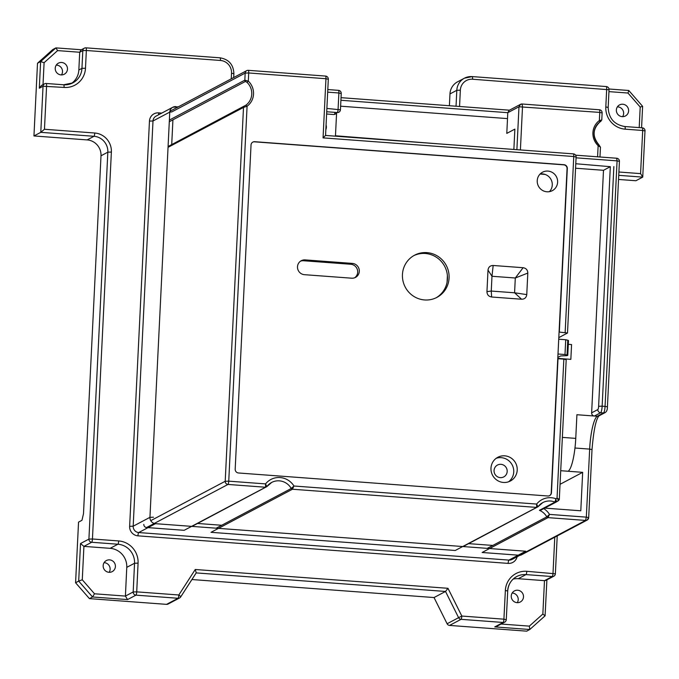 <?xml version="1.0" encoding="UTF-8"?>
<svg xmlns="http://www.w3.org/2000/svg" width="679" height="679" viewBox="0 0 679 679"><rect width="100%" height="100%" fill="white"/><g stroke="black" fill="none" stroke-linecap="round" stroke-linejoin="round"><path stroke-width="1.02" d="M191.928 579.535L434.034 597.545L445.526 591.46L447.979 588.303L461.822 616.048L503.911 619.18L505.363 590.458A20.888 20.302 -117.9 0 1 526.777 571.302L555.312 573.806M434.034 597.545L447.105 623.755A2.988 2.903 -117.9 0 0 449.557 625.418L526.675 631.156L529.781 629.509L545.084 615.811L542.852 614.037L544.482 580.655L518.247 578.703A17.9 17.399 62.1 0 0 513.171 579.077M554.777 537.208L553.012 573.254A2.988 0.603 94.3 0 1 552.248 576.547L544.482 580.655L545.924 580.367L553.792 576.225A2.988 2.988 0 0 0 555.371 573.73L557.221 535.918M496.799 626.327L494.762 626.904L503.147 622.465A2.988 0.603 94.3 0 0 503.911 619.18L506.211 619.732M494.762 626.904L529.781 629.509L529.34 626.131L542.852 614.037M109.192 572.312A6.264 6.094 62.1 0 0 104.082 562.653M115.405 566.541A6.264 6.094 62.1 0 0 106.348 560.548A6.264 6.094 62.1 0 0 106.017 571.277A6.264 6.094 62.1 0 0 115.405 566.541M517.288 602.672A6.264 6.094 62.1 0 0 512.187 593.022M523.501 596.9A6.264 6.094 62.1 0 0 514.444 590.908A6.264 6.094 62.1 0 0 514.122 601.645A6.264 6.094 62.1 0 0 523.501 596.9M75.581 582.752L78.688 581.105L92.539 596.977L89.433 598.623L75.581 582.752L78.543 522.117L81.964 520.301L83.492 513.731L101.001 155.788A14.921 14.497 62.1 0 0 87.15 139.908L33.95 135.953L40.782 132.337L44.466 129.265L94.746 133.008A17.9 17.399 -117.9 0 1 111.373 152.054L92.446 538.99L118.681 540.942A20.888 20.302 -117.9 0 1 138.075 563.129L136.717 591.859L133.177 591.978L125.411 596.086L126.769 567.355A17.9 17.399 62.1 0 0 110.151 548.335L83.916 546.383L82.278 579.773L94.508 593.786L125.411 596.086L127.559 599.582L135.953 595.144L178.042 598.275A2.988 2.903 62.1 0 0 180.639 596.985A2.988 0.62 32.8 0 0 180.699 596.934L196.239 572.847L195.263 569.494L447.979 588.303M111.373 152.054L107.834 152.172L88.915 539.101A2.988 2.903 62.1 0 0 91.682 542.275A2.988 0.603 94.3 0 0 92.446 538.99L88.915 539.101L80.521 543.539L83.916 546.383L91.682 542.275L117.917 544.227A17.9 17.399 -117.9 0 1 134.544 563.247L133.177 591.978A2.988 2.903 62.1 0 0 135.953 595.144A2.988 0.603 94.3 0 0 136.717 591.859L178.815 594.991A2.988 0.603 94.3 0 1 178.042 598.275L166.55 604.361L89.433 598.623M231.242 78.832L231.522 73.171A11.933 11.602 62.1 0 0 220.437 60.465L86.352 50.492L85.486 68.24A20.888 20.302 -117.9 0 1 64.064 87.43L43.04 86.233L39.314 88.211L41.368 85.52L44.559 83.814A2.988 2.903 62.1 0 0 43.04 86.233L40.782 132.337L93.982 136.292A14.921 14.497 -117.9 0 1 107.834 152.172L101.001 155.788M44.466 129.265L46.579 86.123A2.988 0.603 -85.7 0 0 46.18 83.475A2.988 0.603 -85.7 0 0 46.096 83.492A2.988 2.903 62.1 0 0 44.559 83.814A2.988 2.988 0 0 1 46.18 83.475L63.665 84.782A2.988 0.603 -85.7 0 0 63.588 84.799M71.236 83.61A17.9 17.399 62.1 0 0 78.84 69.996L79.706 52.249L57.596 50.602L44.093 62.697L43.015 84.629M33.95 135.953L37.506 63.232L40.613 61.585L44.093 62.697M622.601 116.669A6.264 6.094 62.1 0 0 617.398 106.849M628.61 110.898A6.264 6.094 62.1 0 0 619.554 104.905A6.264 6.094 62.1 0 0 619.223 115.634A6.264 6.094 62.1 0 0 628.61 110.898M61.466 74.919A6.264 6.094 62.1 0 0 56.264 65.099M67.476 69.148A6.264 6.094 62.1 0 0 58.419 63.155A6.264 6.094 62.1 0 0 58.088 73.884A6.264 6.094 62.1 0 0 67.476 69.148M618.544 179.451L635.892 180.741L642.733 177.126L644.982 131.022M641.57 127.779L642.623 106.331L640.204 107.053L627.973 93.04L628.805 90.511L642.614 106.323M618.747 175.335L642.733 177.126L640.577 173.62L642.69 130.478L625.198 129.171A20.888 20.302 -117.9 0 1 605.812 106.951L606.678 89.204A2.988 0.603 -85.7 0 0 606.279 86.556L606.279 86.556A2.988 0.603 -85.7 0 0 606.203 86.573M449.396 105.729L449.973 93.923A14.921 14.497 -117.9 0 1 457.578 81.82L464.411 78.204A14.921 14.497 62.1 0 0 456.814 90.307L456.033 106.221M447.079 282.133L447.402 275.589M81.37 49.754L55.916 47.886L52.801 49.525L37.506 63.232M195.263 569.494L178.815 594.991A2.988 0.62 32.8 0 1 180.699 596.934A2.988 2.988 0 0 1 179.587 597.961L168.086 604.038A2.988 2.903 -117.9 0 1 166.55 604.361M440.06 143.965L335.477 135.775M220.437 60.465A2.988 0.603 -85.7 0 0 220.038 57.817L85.953 47.844A2.988 0.603 -85.7 0 1 86.352 50.492L82.813 50.602L81.947 68.35A17.9 17.399 -117.9 0 1 72.831 82.872A17.9 17.399 -117.9 0 1 63.741 84.807M80.928 49.983L84.332 48.184A2.988 2.988 0 0 1 85.953 47.844A2.988 0.603 -85.7 0 0 85.877 47.861A2.988 2.903 62.1 0 0 82.813 50.602L79.706 52.249L81.022 49.94M39.314 88.211L40.613 61.585L55.916 47.886L57.596 50.602M127.559 599.582L92.539 596.977L94.508 593.786M80.521 543.539L78.688 581.105L82.278 579.773M605.812 106.951L608.172 107.426L609.038 89.679A2.988 2.988 0 0 0 606.279 86.556L472.185 76.583A2.988 0.603 -85.7 0 1 472.584 79.231L608.97 89.747M625.198 129.171A2.988 0.603 -85.7 0 0 624.799 126.532L642.292 127.83A2.988 2.988 0 0 1 645.05 130.954L642.69 130.478A2.988 0.603 -85.7 0 0 642.292 127.83L642.292 127.83A2.988 0.603 -85.7 0 0 642.215 127.847M449.557 625.418L461.049 619.333A2.988 0.603 94.3 0 0 461.822 616.048L458.605 617.669A2.988 2.903 62.1 0 0 461.049 619.333L503.147 622.465A2.988 2.903 62.1 0 0 504.692 622.151L496.621 626.411M545.084 615.811L546.901 579.866M536.648 507.408L292.428 489.236L291.24 488.481L293.965 486.011L292.428 489.236L211.025 532.311L455.244 550.482L536.648 507.408L536.648 504.064L537.904 506.831L536.648 507.408L537.904 506.831M265.557 487.242L227.983 484.441A2.988 2.903 -117.9 0 1 225.207 481.267L228.747 481.156A2.988 0.603 94.3 0 1 227.983 484.441L146.579 527.515L184.153 530.316L265.557 487.242L265.548 483.898L266.813 486.656L265.557 487.242L266.813 486.656M146.579 527.515A2.988 2.903 -117.9 0 1 143.804 524.341M543.76 508.622A17.9 17.399 -117.9 0 1 549.523 514.402L586.333 517.143L589.661 449.108L592.012 449.583L588.685 517.61L587.114 520.106A2.988 2.988 0 0 0 588.685 517.61L586.333 517.143L585.561 520.428L587.106 520.114L521.234 554.955A2.988 2.903 -117.9 0 1 519.698 555.278L482.124 552.485L547.987 517.627A1.494 1.451 -117.9 0 1 546.799 516.863A14.921 14.497 62.1 0 0 539.432 510.311L541.104 510.022L556.126 502.078M402.443 274.554A23.875 23.196 62.1 0 0 413.341 296.078A23.875 23.196 62.1 0 0 436.928 297.385A23.875 23.196 62.1 0 0 449.082 278.025A23.875 23.196 62.1 0 0 438.184 256.501A23.875 23.196 62.1 0 0 414.597 255.185A23.875 23.196 62.1 0 0 402.443 274.554M436.113 297.801A23.875 23.196 62.1 0 0 447.469 278.874A23.875 23.196 62.1 0 0 413.8 255.635M537.225 180.682A10.448 10.151 62.1 0 0 552.307 190.672A10.448 10.151 62.1 0 0 552.859 172.78A10.448 10.151 62.1 0 0 537.225 180.682M549.413 191.665A10.448 10.151 62.1 0 0 540.094 174.036L545.093 174.418M351.654 278.195A7.461 7.248 62.1 0 0 359.123 269.317A7.461 7.248 62.1 0 0 352.376 263.41L305.151 259.896A7.461 7.248 62.1 0 0 297.674 268.765A7.461 7.248 62.1 0 0 304.43 274.681L351.654 278.195M354.667 277.77A7.461 7.248 62.1 0 0 350.754 264.258L303.538 260.744A7.461 7.248 62.1 0 0 300.517 261.169M490.976 468.162A13.427 13.054 62.1 0 0 510.379 481.012A13.427 13.054 62.1 0 0 511.083 458.011A13.427 13.054 62.1 0 0 490.976 468.162M508.563 481.793A13.427 13.054 62.1 0 0 496.145 458.325M494.057 470.496A6.714 6.527 -117.9 0 1 500.941 464.326A6.714 6.527 -117.9 0 1 507.179 471.472A6.714 6.527 -117.9 0 1 500.296 477.634A6.714 6.527 -117.9 0 1 494.057 470.496M574.969 448.013L589.661 449.108A29.842 6.001 94.3 0 1 597.316 416.244L594.405 416.023A2.988 2.903 -117.9 0 1 591.63 412.849L597.843 409.564A2.988 0.603 -85.7 0 0 598.615 406.271L610.328 166.686L603.495 170.302L575.563 168.222M568.306 344.321L571.565 344.559L570.844 359.352L557.79 358.376M562.399 437.395L575.758 438.388L576.912 414.725L594.405 416.023L600.618 412.739L603.529 412.951A2.988 2.903 62.1 0 0 605.074 412.637C606.678 411.678 607.459 409.751 607.425 406.857L607.357 406.925M603.495 170.302L591.63 412.849M544.354 508.079L580.791 510.786L582.667 472.338L568.094 471.251A29.842 6.001 94.3 0 0 575.758 438.388M560.107 484.28L582.667 472.338M610.328 166.686L575.784 163.741M509.106 110.38L507.799 112.689L506.789 133.39L514.869 129.12L513.867 149.456M520.403 149.94L522.516 106.654L522.041 104.031L520.53 104.379L518.985 106.773L599.769 112.4A2.988 0.603 -85.7 0 0 599.37 109.76A2.988 0.603 -85.7 0 0 599.294 109.777M507.51 118.604L340.612 106.187M334.705 114.386L334.806 112.358M325.852 129.647A6.714 6.527 62.1 0 0 326.378 127.346L325.954 127.567M326.073 124.978A6.714 6.527 -117.9 0 1 326.378 127.346M336.521 112.493A2.988 2.903 -117.9 0 1 333.584 114.522L326.616 114.004M336.614 112.493L335.451 136.182M326.888 108.428L340.374 109.811M326.726 111.763L337.319 112.544A2.988 0.603 -85.7 0 0 338.083 109.26L338.88 92.989L341.172 93.541M337.319 112.544A2.988 2.903 62.1 0 0 338.855 112.23A2.988 2.988 0 0 0 340.442 109.735L341.24 93.464A2.988 2.988 0 0 0 338.473 90.349L338.473 90.349A2.988 0.603 -85.7 0 0 338.397 90.366M161.772 113.104L158.631 112.867A8.954 8.7 62.1 0 0 149.456 121.091L152.996 120.981L169.767 112.103L171.77 111.925L245.17 73.086A2.988 2.903 -117.9 0 1 248.234 70.344A2.988 0.603 94.3 0 1 248.31 70.327A2.988 0.603 94.3 0 1 248.709 72.967L245.17 73.086L244.83 80.156L248.31 81.124A16.415 15.948 -117.9 0 1 247.08 106.23L228.747 481.156L265.548 483.898A17.9 17.399 62.1 0 1 293.965 486.011L536.648 504.064A17.9 17.399 62.1 0 1 555.94 498.751L557.043 498.089L558.613 500.584L554.964 502.095L555.94 498.751L556.254 502.002L558.613 500.584L559.301 499.413L557.043 498.089L563.842 359.14L558.011 358.707L551.458 492.699A3.582 3.48 -117.9 0 1 547.792 495.993L238.507 472.983A3.582 3.48 -117.9 0 1 235.18 469.172L251.035 144.983A3.582 3.48 -117.9 0 1 254.71 141.699L254.464 141.826A3.582 3.48 62.1 0 0 252.741 142.149M558.8 337.641L567.5 332.999L559.318 332.09L567.313 168.519A3.582 3.48 -117.9 0 0 563.994 164.708L254.71 141.699M328.254 79.265L325.954 78.722A2.988 0.603 -85.7 0 0 325.555 76.073L325.555 76.073A2.988 0.603 -85.7 0 0 325.479 76.09M327.685 92.157L338.88 92.989A2.988 0.603 -85.7 0 0 338.473 90.349L327.813 89.552M597.596 156.807L598.14 145.662L600.448 147.199L599.973 156.985M602.061 112.952L599.769 112.4L599.37 120.556L601.781 119.971L602.129 112.875A2.988 2.988 0 0 0 599.37 109.76L522.117 104.006A2.988 2.988 0 0 0 520.504 104.345L509.021 110.422M600.448 147.199L598.861 144.737C592.224 136.589 592.589 128.985 599.939 121.931A14.921 14.497 -117.9 0 0 598.819 144.754L598.14 145.662A16.415 15.948 -117.9 0 1 599.37 120.556L599.939 121.931L600.991 121.21M576.072 157.825L617.075 160.872L616.668 158.232A2.988 2.988 0 0 1 619.426 161.347L619.367 161.424M523.127 267.713C526.132 268.213 527.693 270.004 527.812 273.077L515.302 278L514.58 292.793L491.256 291.053L491.978 276.268L515.302 278L523.127 267.713L493.175 265.481L491.978 276.268L488.006 270.115L486.953 291.639L491.256 291.053L491.63 297.003L521.591 299.235L514.58 292.793L526.76 294.601L527.812 273.077M526.76 294.601C526.335 297.64 524.612 299.184 521.591 299.235M491.63 297.003C488.634 296.511 487.072 294.72 486.953 291.639M488.006 270.115C488.422 267.085 490.145 265.54 493.175 265.481M549.515 495.67A3.582 3.48 62.1 0 0 551.212 492.835L567.067 168.647A3.582 3.48 62.1 0 0 563.74 164.836L254.464 141.826M169.377 120.073L244.83 80.156A1.494 1.451 62.1 0 0 245.433 81.446L247.02 82.363A14.921 14.497 -117.9 0 1 245.9 105.177L247.08 106.23L243.498 107.426L225.207 481.267L150.755 520.666M245.9 105.177L168.086 146.511M325.555 135.444L328.313 79.197A2.988 2.988 0 0 0 325.555 76.073L248.31 70.327A2.988 2.988 0 0 0 246.689 70.658L169.86 111.314M519.698 555.278L585.561 520.428L547.987 517.627L549.523 514.402L546.799 516.863L487.267 548.369M567.771 340.23A4.473 0.552 2.8 0 1 568.484 340.561L567.763 355.355A4.473 0.552 -177.2 0 0 567.041 355.015L564.996 354.531L565.717 339.738L567.771 340.23L567.041 355.015M557.832 357.443L560.616 355.966L566.634 355.66A4.473 0.552 -177.2 0 0 567.763 355.355M558.724 339.22L565.717 339.738M558.002 354.005L564.996 354.531M247.02 82.363L248.31 81.124L248.709 72.967L325.954 78.722L323.06 137.879L325.504 135.46M576.047 157.07L573.755 156.526A2.988 0.603 -85.7 0 0 573.356 153.878L573.356 153.878A2.988 0.603 -85.7 0 0 573.28 153.895M563.842 359.14L566.133 359.692M559.301 499.413L566.201 359.615M507.663 590.866A17.9 17.399 -117.9 0 1 516.77 576.513A17.9 17.399 -117.9 0 1 526.013 574.595L552.248 576.547A2.988 2.903 62.1 0 0 553.792 576.225M518.247 578.703L526.013 574.595A2.988 0.603 94.3 0 0 526.777 571.302M505.363 590.458L507.654 591.01M501.119 624.035L529.34 626.131M110.151 548.335L117.917 544.227A2.988 0.603 94.3 0 0 118.681 540.942M94.746 133.008A2.988 0.603 94.3 0 1 93.982 136.292L87.15 139.908M64.064 87.43A2.988 0.603 -85.7 0 0 63.665 84.782L72.831 82.872M85.486 68.24L81.947 68.35L78.84 69.996M639.202 127.601L640.204 107.053M627.973 93.04L608.944 91.623M472.185 76.583A2.988 0.603 -85.7 0 0 472.109 76.6A14.921 14.497 62.1 0 0 464.411 78.204L472.185 76.583M472.584 79.231A11.933 11.602 62.1 0 0 460.345 90.188L459.556 106.484M460.345 90.188L456.814 90.307L449.973 93.923M149.456 121.091L129.638 526.318L133.177 526.208A5.967 5.797 62.1 0 0 138.711 532.557L155.491 523.679L525.699 551.221L508.919 560.099A5.967 5.797 62.1 0 0 512 559.462L519.885 555.286M129.638 526.318A8.954 8.7 62.1 0 0 137.947 535.841A2.988 0.603 94.3 0 1 138.711 532.557L508.919 560.099A2.988 0.603 94.3 0 0 508.155 563.392A8.954 8.7 62.1 0 0 517.109 556.755M178.424 106.781L172.805 107.257L156.034 116.134A5.967 5.797 62.1 0 0 152.996 120.981L133.177 526.208L149.949 517.33A5.967 5.797 62.1 0 0 154.26 523.45M137.947 535.841L508.155 563.392M618.909 172.008L640.577 173.62M176.362 107.876A2.988 0.603 -85.7 0 0 175.971 106.603A2.988 0.603 -85.7 0 0 175.886 106.62A5.967 5.797 62.1 0 0 169.767 112.103L149.949 517.33L153.488 517.22M172.924 119.81L171.711 144.593M197.555 523.467L221.719 525.266M468.654 543.633L492.81 545.432M180.716 596.866L196.18 572.906L445.526 591.46L458.605 617.669L447.105 623.755M158.631 112.867A2.988 0.603 -85.7 0 0 158.691 114.726M231.522 73.171L233.814 73.714M233.695 77.542L233.882 73.638C233.466 64.624 228.857 59.353 220.038 57.817A2.988 0.603 -85.7 0 0 219.962 57.842M138.075 563.129L134.544 563.247L126.769 567.355M624.722 126.549A2.988 0.603 -85.7 0 1 624.799 126.532C614.24 124.69 608.698 118.324 608.172 107.426L608.104 107.494M352.376 263.41L350.754 264.258M305.151 259.896L303.538 260.744M560.769 470.708L568.094 471.251M598.92 415.879C595.89 419.435 593.59 430.664 592.012 449.583L591.952 449.651M597.843 409.564A2.988 2.903 62.1 0 0 600.618 412.739A5.967 1.197 -85.7 0 0 602.146 406.161L605.065 406.382A5.967 1.197 -85.7 0 1 603.529 412.951L597.316 416.244A2.988 2.903 62.1 0 0 598.861 415.921L605.074 412.637M598.615 406.271L602.146 406.161L613.867 166.576M605.065 406.382L617.075 160.872L619.426 161.347L607.425 406.857L605.065 406.382M340.9 100.271L507.799 112.689L518.985 106.773L516.889 149.677M565.149 332.523L573.755 156.526L323.06 137.879M168.044 147.343L243.498 107.426A1.494 1.451 -117.9 0 1 244.219 106.23M169.3 121.728L245.433 81.446M266.889 486.58L271.651 482.446A14.921 14.497 62.1 0 1 291.24 488.481L216.177 528.194M271.651 482.446A14.921 14.497 62.1 0 0 266.898 486.546M539.432 510.311L554.964 502.095A14.921 14.497 62.1 0 0 542.75 502.621A14.921 14.497 62.1 0 0 537.989 506.712M556.186 502.044L541.01 510.073M540.144 174.028L544.999 174.393M504.692 622.151A2.988 2.988 0 0 0 506.271 619.655L507.722 590.942C508.257 584.449 511.27 579.645 516.77 576.513M628.771 90.485L608.995 89.008M529.815 629.484L545.11 615.785M509.454 110.193L341.028 97.666M599.939 121.931L601.781 119.971M575.597 155.177L616.668 158.232M192.021 526.395L266.864 486.614M463.112 546.57L537.955 506.78M325.564 135.444L573.356 153.878A2.988 2.988 0 0 1 576.115 157.002L567.5 332.999M558.622 500.576L559.369 499.328M542.75 502.621L537.98 506.746"/></g></svg>
